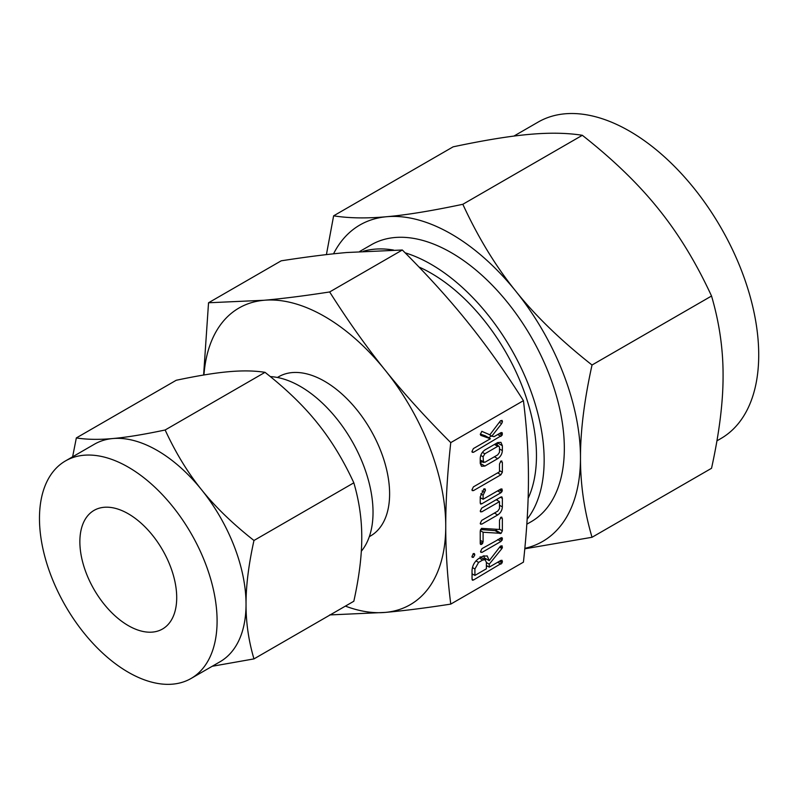 <?xml version="1.0" encoding="UTF-8"?>
<svg xmlns="http://www.w3.org/2000/svg" width="798" height="798" viewBox="0 0 798 798"><rect width="100%" height="100%" fill="white"/><g stroke="black" fill="none" stroke-linecap="round" stroke-linejoin="round"><path stroke-width="1.2" d="M474.81 554.909L473.384 557.373L471.937 556.565L473.384 553.583L474.381 553.583L474.81 554.909L473.024 553.882M472.266 557.403L471.937 556.565L473.384 557.373M481.992 552.406L480.546 551.568L481.992 548.615L501.912 537.573L502.461 538.919L500.994 541.433L481.992 552.406L480.546 551.568L480.915 552.386M500.925 517.234L502.361 518.58L502.361 530.82L501.084 533.353L483.099 532.246L483.099 541.942L481.673 544.465L480.236 543.598L480.236 531.358L481.503 528.356L499.488 529.453L499.488 520.236L500.925 517.234L501.892 517.234M480.576 544.485L480.236 543.598M480.236 511.079L481.703 508.097L500.885 497.024L501.882 496.865L502.361 498.341L502.361 506.9C502.102 510.351 500.546 513.034 497.683 514.959L481.703 524.186L480.236 523.378L481.713 520.396L497.762 511.129L499.488 508.595L499.488 501.623L481.713 511.877L480.236 511.079L480.615 511.907M480.605 524.206L480.236 523.378M480.236 502.989L480.236 496.825L483.987 488.835L485.084 488.905L485.473 490.211L483.099 495.219L483.099 499.259L500.875 488.994L501.992 488.975L502.042 491.538L500.885 492.775L481.703 503.847L480.605 504.057L480.236 502.989L481.703 503.847M500.925 461.025L502.361 462.381L502.361 472.236L500.895 474.79L473.404 490.66L471.937 489.852L473.414 486.87L499.488 471.818L499.488 464.047L500.925 461.025L501.892 461.035M472.306 490.68L471.937 489.852M480.236 458.491C480.406 454.94 481.962 452.097 484.905 449.962L497.683 442.581L500.945 442.331L502.361 445.723L502.361 450.611C502.102 454.052 500.546 456.745 497.683 458.67L484.905 466.042L481.513 466.281L480.236 463.389L480.236 458.491M450.76 604.106L523.428 562.151C526.81 531.229 528.485 503.348 528.446 478.511C528.485 453.663 526.81 427.718 523.428 400.666L450.76 442.621C447.379 473.543 445.713 501.423 445.743 526.261C445.703 551.109 447.379 577.054 450.76 604.106C425.653 607.996 403.798 610.769 385.185 612.415A171.281 98.892 -120 0 0 445.743 526.261A171.281 98.892 -120 0 0 385.185 370.192A171.281 98.892 -120 0 0 324.626 316.487A171.281 98.892 -120 0 0 264.068 300.267A171.281 98.892 -120 0 0 203.939 374.97M481.812 431.339L489.872 434.8L500.396 420.875L502.052 420.396L502.461 421.703L501.643 423.638L491.837 436.167L494.072 436.636L500.984 432.636L502.092 432.626L502.142 435.179L473.414 452.346L471.937 451.538L473.404 448.566L490.401 438.75L480.815 435.379L480.296 434.411L481.852 431.319M472.306 452.356L471.937 451.538M482.7 556.246L487.199 555.917L489.244 560.675L500.196 546.46L502.032 545.762L501.912 548.545L489.244 564.166L489.244 567.139L500.945 560.376L502.082 560.346L502.142 562.909L473.503 580.006L472.406 580.226L472.037 579.168L472.037 570.66C472.306 565.662 474.491 561.642 478.601 558.62L482.7 556.246M361.314 551.238A102.782 59.341 -120 0 0 364.217 467.169A102.782 59.341 -120 0 0 300.357 386.431A102.782 59.341 -120 0 0 270.332 376.596M253.964 658.899L353.833 601.243C359.17 576.974 361.813 555.707 361.763 537.453C361.813 519.219 359.17 501.004 353.833 482.82C343.29 459.977 331.13 440.037 317.355 423C303.759 405.983 286.312 389.095 265.016 372.337C254.472 370.671 242.313 370.471 228.547 371.728C214.941 372.915 197.495 375.768 176.208 380.277L76.339 437.932C86.882 439.598 99.042 439.798 112.807 438.541C126.413 437.354 143.859 434.501 165.146 429.992C175.69 452.845 187.849 472.785 201.625 489.822C215.221 506.83 232.667 523.717 253.964 540.485C248.617 564.745 245.974 586.011 246.033 604.266C245.974 622.5 248.617 640.714 253.964 658.899L212.188 666.28M353.833 482.82L253.964 540.485M265.016 372.337L165.146 429.992M72.628 456.795L76.339 437.932M369.314 536.665L370.581 535.937A91.91 53.067 -120 0 0 384.666 462.291A91.91 53.067 -120 0 0 324.626 381.294A91.91 53.067 -120 0 0 278.672 376.746L277.405 377.484M191.081 678.47L220.019 661.771A125.595 72.518 -120 0 0 246.033 604.266A125.595 72.518 -120 0 0 201.625 489.822A125.595 72.518 -120 0 0 157.216 450.441A125.595 72.518 -120 0 0 112.807 438.541A125.595 72.518 -120 0 0 94.413 444.217L65.486 460.925A125.595 72.518 60 0 1 128.288 467.149A125.595 72.518 60 0 1 210.333 577.822A125.595 72.518 60 0 1 191.081 678.47A125.595 72.518 60 0 1 128.288 672.255A125.595 72.518 60 0 1 46.234 561.573A125.595 72.518 60 0 1 65.486 460.925M345.394 606.111A171.281 98.892 -120 0 0 385.185 612.415L329.654 614.929M203.62 375.02L208.537 302.771L264.068 300.267C282.662 298.622 304.517 295.849 329.654 291.958C347.998 320.936 366.511 347.01 385.185 370.192C403.768 393.374 425.633 417.514 450.76 442.621M128.288 513.782A68.478 39.541 60 0 1 173.026 574.131A68.478 39.541 60 0 1 162.523 629.004A68.478 39.541 60 0 1 128.288 625.612A68.478 39.541 60 0 1 83.551 565.263A68.478 39.541 60 0 1 94.044 510.391A68.478 39.541 60 0 1 128.288 513.782M523.428 400.666C505.084 371.688 486.571 345.614 467.897 322.442C449.304 299.25 427.449 275.111 402.322 250.003L346.781 252.517C328.197 254.153 306.332 256.926 281.205 260.816L208.537 302.771M402.322 250.003L329.654 291.958M418.99 267.021A149.007 86.024 60 0 1 431.1 273.205A149.007 86.024 60 0 1 528.136 498.311M363.409 251.24A159.879 92.309 60 0 1 393.574 250.063M405.135 252.826A159.879 92.309 60 0 1 431.1 264.328A159.879 92.309 60 0 1 529.892 388.446A159.879 92.309 60 0 1 527.159 519.169M526.83 524.206L531.229 521.673A159.879 92.309 -120 0 0 555.727 393.564A159.879 92.309 -120 0 0 451.289 252.677A159.879 92.309 -120 0 0 371.349 244.757L359.699 251.48M716.933 440.835L720.883 438.551A182.712 105.496 -120 0 0 748.883 292.138A182.712 105.496 -120 0 0 629.522 131.121A182.712 105.496 -120 0 0 538.161 122.074L513.902 136.079M524.845 548.336A182.712 105.496 -120 0 0 580.485 457.813C580.405 484.336 584.256 510.83 592.026 537.283L711.537 468.286C719.307 432.975 723.158 402.042 723.078 375.489C723.158 348.955 719.307 322.462 711.537 296.018C696.195 262.771 678.509 233.764 658.48 208.986C638.689 184.238 613.313 159.67 582.331 135.291C566.999 132.867 549.313 132.568 529.274 134.393C509.493 136.119 484.107 140.268 453.134 146.832L333.624 215.829C348.965 218.253 366.651 218.542 386.681 216.717A182.712 105.496 -120 0 0 333.544 253.814M592.026 537.283L524.795 548.805M592.026 365.015C584.256 400.317 580.405 431.249 580.485 457.813A182.712 105.496 -120 0 0 515.887 291.31A182.712 105.496 -120 0 0 451.289 234.023A182.712 105.496 -120 0 0 386.681 216.717C406.471 214.991 431.848 210.842 462.83 204.288C478.162 237.525 495.847 266.532 515.887 291.31C535.667 316.068 561.054 340.636 592.026 365.015L711.537 296.018M326.412 254.612L333.624 215.829M462.83 204.288L582.331 135.291M500.635 420.656L502.461 421.703M499.319 422.292L501.643 423.638M488.326 434.132L491.837 436.167M500.615 432.855L502.461 433.913M499.358 433.573L502.142 435.179M497.713 434.531L500.984 436.416M491.548 435.997L488.595 437.703M471.937 451.488L473.414 452.346M480.316 434.052L485.324 435.808L490.401 438.75M497.304 442.8L502.361 445.723M497.274 442.82L497.274 445.214M499.488 448.955L502.361 450.611M494.411 456.775L497.683 458.67M482.192 461.743L480.236 462.87M480.236 463.349L484.905 466.042M480.236 460.107L484.845 462.301L497.743 454.85L499.488 452.306L499.488 447.339L498.979 446.202L497.743 446.331L484.845 453.783L483.099 456.795L483.508 462.501L480.236 460.616M494.471 444.436L497.743 446.331M480.755 455.439L483.099 456.795M482.371 452.356L484.845 453.783M500.565 461.344L502.361 462.381M499.488 470.581L502.361 472.236M497.613 472.905L500.895 474.79M471.937 489.812L473.404 490.66M483.618 489.134L485.473 490.211M482.092 490.999L484.476 492.376M480.725 493.852L483.099 495.219M480.236 497.603L483.099 499.259M500.516 489.204L502.361 490.261M499.259 489.922L502.042 491.538M497.603 490.88L500.885 492.775M481.294 498.211L480.236 498.82M500.476 497.264L502.361 498.341M497.274 499.119L497.274 500.336M499.488 505.244L502.361 506.9M494.411 513.064L497.683 514.959M480.236 523.338L481.703 524.186M496.206 499.728L499.488 501.623M480.236 511.029L481.713 511.877M500.565 517.543L502.361 518.58M499.488 529.164L502.361 530.82M497.014 529.274L496.007 530.411L501.084 533.353M496.007 530.411L495.089 530.65L500.176 533.583M495.089 530.65L480.536 529.513M480.266 530.61L483.099 532.246M480.236 540.286L483.099 541.942M480.236 542.022L482.69 543.438M480.236 543.638L481.673 544.465M500.625 537.862L502.461 538.919M499.358 538.59L502.142 540.206M497.713 539.538L500.994 541.433M483.947 555.677L484.157 557.742L489.244 560.675M500.605 545.992L502.461 547.059M500.027 546.66L502.291 547.967M499.588 547.209L501.912 548.545M486.082 558.849L485.294 559.827M486.381 562.51L489.244 564.166M486.381 565.483L489.244 567.139M500.615 560.575L502.461 561.632M499.358 561.303L502.142 562.909M497.713 562.241L500.994 564.136M487.438 566.091L486.381 566.7M473.104 574.37L472.037 574.979M472.037 579.158L473.503 580.006M474.91 575.418L486.381 568.794L486.381 562.371L485.184 559.767L482.7 560.036L478.601 562.4L474.91 568.994L474.91 575.418L472.037 573.762M472.426 567.568L474.91 568.994M475.937 560.864L478.601 562.4M479.428 558.141L482.7 560.036M498.979 446.202L495.199 444.017M485.184 559.767L480.097 556.824"/></g></svg>
